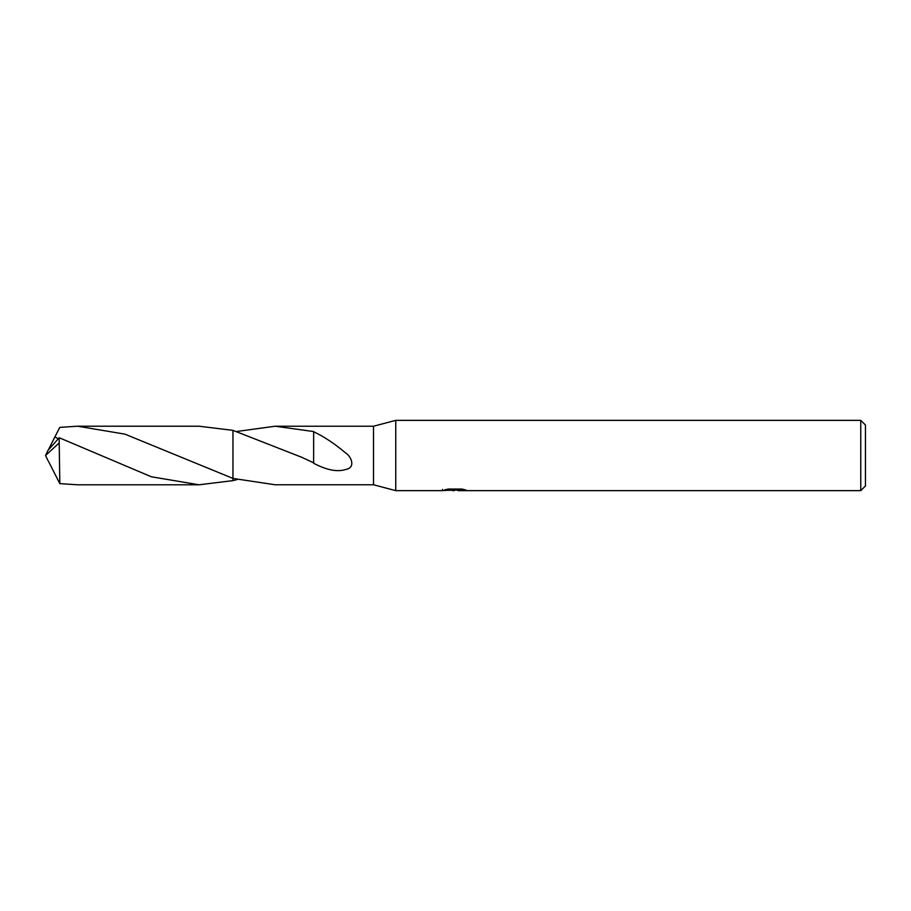 <?xml version="1.0" encoding="UTF-8"?>
<svg xmlns="http://www.w3.org/2000/svg" width="911" height="911" viewBox="0 0 911 911"><rect width="100%" height="100%" fill="white"/><g stroke="black" fill="none" stroke-linecap="round" stroke-linejoin="round"><path stroke-width="1.37" d="M442.621 489.389L442.37 490.642L395.761 490.642L373.51 484.777L373.51 426.223L395.761 420.358L860.77 420.358L865.45 425.05L865.45 485.95L860.77 490.642L458.051 490.642L457.914 489.446L459.668 489.048M395.761 490.642L395.761 420.358M457.914 490.084L450.239 490.289M454.327 490.642L452.665 490.642M860.77 490.642L860.77 420.358M442.621 490.562L455.739 489.97L444.5 489.97L448.155 489.048L462.025 489.048M462.014 489.048L466.045 490.084L457.914 490.619M373.51 484.777L275.202 484.777L232.965 478.423L232.965 430.368L199.031 426.211L77.583 426.211L124.932 434.137L232.965 478.423M237.133 431.415L275.202 426.223L373.51 426.223M275.202 426.223L313.646 431.552L313.623 462.811L301.609 457.231L232.965 430.368M313.623 431.757C323.769 436.471 334.36 443.475 345.406 452.767C351.35 456.331 355.928 467.559 346.021 469.393C337.537 472.24 326.73 470.19 313.623 463.255L313.623 462.811M455.739 489.048L455.739 489.97M237.133 479.585L232.954 480.632L232.954 430.368L232.954 478.434M313.646 431.768L313.646 447.791M232.954 480.632L199.031 484.789L151.374 476.783L59.204 437.735L47.953 450.433L45.55 455.5L59.204 442.928L59.204 437.735M59.204 442.928L59.819 483.627L77.583 484.789L199.031 484.789M58.19 438.715L54.888 436.904L59.819 427.373L77.583 426.211M48.534 461.444L59.819 483.627M48.534 449.556L54.888 436.904M47.953 460.567L45.55 455.5M455.739 489.469L457.914 489.469M300.368 456.65L301.609 457.231"/></g></svg>
